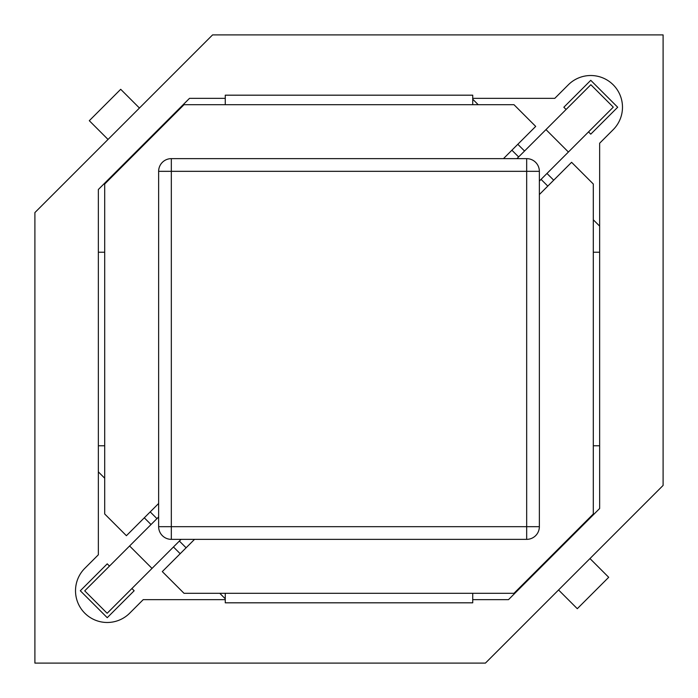 <?xml version="1.0" encoding="UTF-8"?>
<svg xmlns="http://www.w3.org/2000/svg" width="698" height="698" viewBox="0 0 698 698"><rect width="100%" height="100%" fill="white"/><g stroke="black" fill="none" stroke-linecap="round" stroke-linejoin="round"><path stroke-width="1.05" d="M158.638 516.93L84.72 590.848L107.152 613.28L181.07 539.362M539.362 181.07L613.28 107.152L590.848 84.72L516.93 158.638M566.087 109.481L563.844 107.239L590.761 80.314L617.686 107.239L590.761 134.156L588.519 131.913M546.979 173.462L553.706 180.189M593.3 219.783L599.643 226.126M472.738 99.221L478.217 104.7M517.811 144.294L524.538 151.021M472.738 593.3L225.262 593.3L225.262 602.819L472.738 602.819L472.738 593.3L513.981 593.3L593.3 513.981L593.3 184.019L571.592 162.302L539.362 194.533L539.362 526.676A12.695 12.695 0 0 1 526.676 539.362A12.695 12.695 0 0 0 539.362 526.676L539.362 171.324A12.695 12.695 0 0 0 526.676 158.638L171.324 158.638A12.695 12.695 0 0 0 158.638 171.324L158.638 526.676L171.324 526.676L171.324 171.324L526.676 171.324L526.676 158.638M225.262 104.7L184.019 104.7L104.7 184.019L104.7 513.981L126.408 535.698L158.638 503.467L158.638 171.324L171.324 171.324L171.324 158.638L503.467 158.638L535.698 126.408L513.981 104.7L472.738 104.7L472.738 95.181L225.262 95.181L225.262 104.7L472.738 104.7M539.362 171.324L526.676 171.324L526.676 526.676L539.362 526.676A12.695 12.695 0 0 1 535.645 535.645M158.638 526.676A12.695 12.695 0 0 0 171.324 539.362L171.324 526.676L526.676 526.676L526.676 539.362L194.533 539.362L162.302 571.592L184.019 593.3L225.262 593.3M171.324 539.362L526.676 539.362M593.3 445.769L599.643 445.769M599.643 252.231L593.3 252.231M104.7 252.231L98.357 252.231M98.357 445.769L104.7 445.769M511.896 150.21L518.631 156.937M541.063 179.369L547.79 186.104M186.104 547.79L179.369 541.063M156.937 518.631L150.21 511.896M225.262 599.643L143.221 599.643L129.671 613.193A31.724 31.724 0 0 1 84.807 613.193A31.724 31.724 0 0 1 84.807 568.329L98.357 554.779L98.357 189.498L189.498 98.357L225.262 98.357M139.443 108.033L120.702 89.3L89.3 120.702L108.033 139.443M558.557 589.967L577.298 608.7L608.7 577.298L589.967 558.557M485.424 663.1L663.1 485.424L663.1 34.9L212.576 34.9L34.9 212.576L34.9 663.1L485.424 663.1M131.913 588.519L134.156 590.761L107.239 617.686L80.314 590.761L107.239 563.844L109.481 566.087M472.738 98.357L554.779 98.357L568.329 84.807A31.724 31.724 0 0 1 613.193 84.807A31.724 31.724 0 0 1 613.193 129.671L599.643 143.221L599.643 508.502L508.502 599.643L472.738 599.643M151.021 524.538L144.294 517.811M104.7 478.217L98.357 471.874M225.262 598.779L219.783 593.3M180.189 553.706L173.462 546.979M152.024 568.408L129.592 545.976M545.976 129.592L568.408 152.024M171.324 158.638A12.695 12.695 0 0 0 162.355 162.355"/></g></svg>
